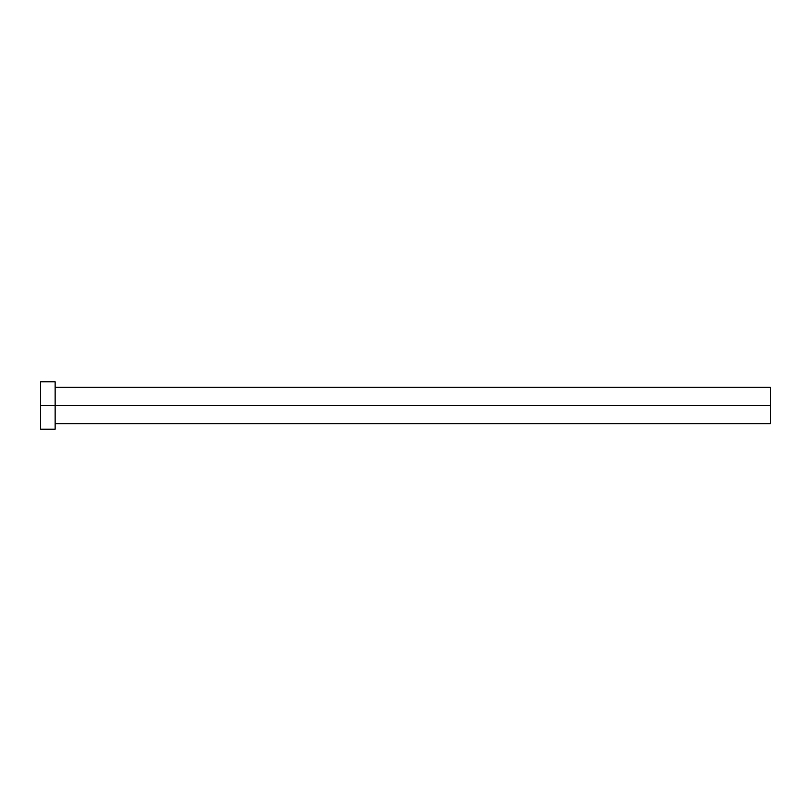 <?xml version="1.0" encoding="UTF-8"?>
<svg xmlns="http://www.w3.org/2000/svg" width="811" height="811" viewBox="0 0 811 811"><rect width="100%" height="100%" fill="white"/><g stroke="black" fill="none" stroke-linecap="round" stroke-linejoin="round"><path stroke-width="1.22" d="M40.55 429.222L40.55 381.778L40.55 405.5L770.45 405.5L770.45 423.747L770.45 405.5L40.55 405.5L40.55 429.222L55.148 429.222L55.148 381.778L55.148 429.222M770.45 405.5L770.45 387.252L770.45 405.5M55.148 423.747L770.45 423.747M40.55 381.778L55.148 381.778M55.148 387.252L770.45 387.252"/></g></svg>
